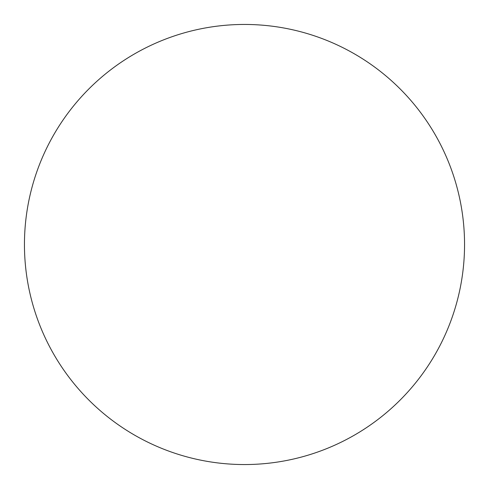 <?xml version="1.0" encoding="UTF-8"?>
<svg xmlns="http://www.w3.org/2000/svg" width="489" height="489" viewBox="0 0 489 489"><rect width="100%" height="100%" fill="white"/><g stroke="black" fill="none" stroke-linecap="round" stroke-linejoin="round"><path stroke-width="0.37" stroke-dasharray="2.44 1.83" d="M244.5 464.55A220.05 220.05 0 0 1 24.45 244.5A220.05 220.05 0 0 1 244.5 24.45A220.05 220.05 0 0 1 464.55 244.5A220.05 220.05 0 0 1 244.5 464.55M24.45 244.5A220.05 220.05 0 0 0 244.5 464.55A220.05 220.05 0 0 0 464.55 244.5A220.05 220.05 0 0 0 244.5 24.45A220.05 220.05 0 0 0 24.45 244.5A220.05 220.05 0 0 1 244.5 24.45A220.05 220.05 0 0 1 464.55 244.5"/><path stroke-width="0.73" d="M244.5 24.45A220.05 220.05 0 0 1 464.55 244.5A220.05 220.05 0 0 1 244.5 464.55A220.05 220.05 0 0 1 24.45 244.5A220.05 220.05 0 0 1 244.5 24.45M24.45 244.5A220.05 220.05 0 0 0 244.5 464.55A220.05 220.05 0 0 0 464.55 244.5A220.05 220.05 0 0 0 244.5 24.45A220.05 220.05 0 0 0 24.45 244.5"/></g></svg>
